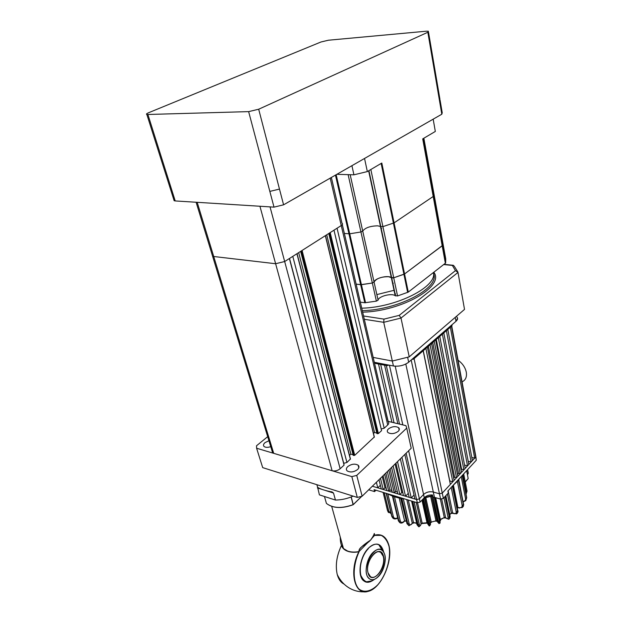 <?xml version="1.0" encoding="UTF-8"?>
<svg xmlns="http://www.w3.org/2000/svg" width="623" height="623" viewBox="0 0 623 623"><rect width="100%" height="100%" fill="white"/><g stroke="black" fill="none" stroke-linecap="round" stroke-linejoin="round"><path stroke-width="0.93" d="M398.214 431.326C394.608 433.849 391.213 434.278 388.043 432.619C386.922 431.537 387.054 430.298 388.448 428.904C392.054 426.405 395.434 425.984 398.595 427.643C399.709 428.71 399.584 429.932 398.214 431.326M357.641 469.477C353.903 472.172 350.43 472.647 347.206 470.926C345.929 469.672 346.108 468.231 347.735 466.604C351.465 463.94 354.931 463.465 358.132 465.186C359.401 466.417 359.23 467.842 357.641 469.477M270.74 446.644C267.843 447.618 265.632 447.579 264.113 446.527C263.031 445.429 263.342 444.121 265.063 442.603L268.926 440.71M297.054 253.654L350.438 458.941L346.933 462.492L343.74 463.294L344.083 465.116L340.15 468.737C337.697 470.669 335.026 471.338 332.129 470.747L273.707 453.334L272.609 452.773L272.064 450.99M332.129 470.747L256.606 448.233L262.696 467.624L357.291 497.427L351.839 476.626L332.129 470.747M331.358 177.462L341.98 223.19C342.969 223.766 342.728 224.56 341.248 225.557L337.059 228.22L384.181 428.227L381.183 428.967M342.315 224.638L388.113 421.693C389.095 422.635 388.962 423.726 387.724 424.964L384.181 428.227M378.371 433.569L381.58 430.618L333.983 230.175L330.19 232.589L378.371 433.569L376.907 433.577L328.765 233.493M376.783 433.047L374.54 432.479L326.732 234.785M374.54 432.479L373.465 433.46M325.463 235.595L374.322 436.988L354.721 455.327L353.225 455.327L300.644 251.373M374.283 437.33L325.346 235.673L302.085 250.454L354.721 455.327M353.077 454.743L350.866 454.128L298.666 252.626M350.866 454.128L349.511 455.366M350.391 459.315L296.914 253.74L292.787 256.365L346.933 462.492M343.74 463.294L289.516 258.444M344.083 465.116L289.384 258.529L284.672 261.528L275.623 263.731L213.72 256.505L212.591 256.201L212.217 254.971M351.839 476.626L356.745 475.396L406.733 428.094L411.211 448.241L362.134 496.212L357.291 497.427M406.733 428.094L405.939 425.649L388.028 421.327M256.606 448.233L256.528 445.757L267.695 436.668M356.745 475.396L362.134 496.212M335.447 500.059L319.412 494.864L317.66 487.404C320.681 489.18 325.564 490.729 332.3 492.061L333.515 493.05L335.447 500.059C341.474 499.973 347.385 498.665 353.163 496.134M340.15 468.737L284.672 261.528L341.248 225.557L330.19 178.123M273.707 453.334L213.72 256.505L275.623 263.731L259.931 206.244M197.195 202.311L213.72 256.505L212.591 256.201L272.609 452.773M341.98 223.19C342.969 223.766 342.728 224.56 341.248 225.557L387.724 424.964M270.039 206.883L284.672 261.528L275.623 263.731L332.114 470.747M169.347 185.537L169.643 186.472L170.702 186.651L175.211 200.933L274.011 207.132L269.837 191.401L279.478 189.081L283.582 204.819L441.808 114.219L439.488 100.622L439.924 99.244L428.476 31.921M283.582 204.819L274.011 207.132M175.211 200.933L174.152 200.723L173.84 199.749M440.095 100.217L442.229 112.771L441.808 114.219M148.749 112.67C146.584 113.596 145.961 114.204 146.864 114.507L248.639 111.626L258.685 109.227L427.837 32.264L428.351 31.212L426.257 31.212L328.453 40.215L320.97 41.99L148.749 112.67M336.163 174.713L349.737 233.804L344.371 233.461L349.737 233.804L360.935 231.974L349.737 233.804L361.418 284.695L356.146 284.127L360.655 284.703L335.454 175.118M423.85 138.213L445.749 258.88L445.64 263.023L442.447 245.485L442.595 241.483L442.182 245.812L433.203 196.486L433.717 192.6L433.203 196.486L394.079 222.878L382.911 226.632L380.466 226.484L382.911 226.632L394.079 222.878L404.561 273.964L393.72 277.788L391.322 277.539C387.708 274.899 374.478 278.356 374.057 282.055L372.344 283.013L360.655 284.703L364.813 302.762L360.328 302.124M350.181 174.705L362.718 231.055L360.935 231.974L362.718 231.055C365.226 227.753 370.21 226.009 377.67 225.822L380.466 226.484L377.67 225.822C370.21 226.009 365.226 227.753 362.718 231.055L374.057 282.055L372.344 283.013L348.125 174.642M351.917 165.687L353.926 174.814L336.856 174.315M433.172 119.164L435.321 131.445L422.713 138.89L433.203 196.486L394.079 222.878L381.806 163.039L367.336 171.582L364.541 158.46M367.336 171.582L353.926 174.814M399.195 315.378L401.002 318.057L383.713 322.309L383.963 319.116L399.195 315.378L455.46 270.631L452.36 265.429L453.419 265.305L454.455 266.519L457.85 271.955M455.46 270.631L457.998 272.43L464.517 309.397L409.225 356.854L401.002 318.057L457.998 272.43M364.307 319.272L383.713 322.309L392.319 361.036L373.177 357.423M433.437 272.609C437.354 286.533 397.022 307.349 361.737 308.198C397.022 307.349 437.354 286.533 433.437 272.609M409.225 356.854L392.319 361.036L393.425 365.974L392.326 361.036M393.315 283.185L392.747 283.021M445.64 263.023L408.275 292.109L397.56 295.948L395.177 295.668C391.563 292.896 378.473 296.338 378.091 300.161L376.393 301.135L364.813 302.762M423.017 138.703L442.447 245.485L404.561 273.964L403.922 274.299L381.144 163.428M381.151 228.47L381.689 228.384M395.605 293.986L395.037 293.822M393.744 290.38L376.845 294.593M397.56 295.948L393.72 277.788L392.202 277.959L388.565 276.713C381.253 276.674 376.417 278.458 374.057 282.055L378.091 300.161M445.383 263.358L442.182 245.812L404.561 273.964L408.275 292.109M370.841 169.511L393.72 277.788L403.922 274.299L407.652 292.444M365.569 302.762L361.418 284.695L372.344 283.013L376.393 301.135M379.874 545.405L383.184 551.082M340.244 537.01C340.251 540.663 340.656 543.404 341.474 545.234L341.427 545.483C342.268 548.076 344.301 549.984 347.541 551.223C350.85 552.391 354.619 552.585 358.84 551.799L358.957 551.573C358.427 549.354 362.251 545.569 370.42 540.227C376.004 532.751 373.582 532.19 374.735 535.157L374.828 535.165C381.245 533.553 385.754 536.372 388.355 543.614C394.094 558.932 381.619 588.688 367.882 591.437C354.643 595.752 348.748 571.509 358.84 551.799L359.113 551.495C358.661 550.016 359.65 548.341 362.08 546.488L369.61 541.021M374.158 533.701L374.914 535.391L381.221 535.367C384.889 537.353 387.498 541.052 389.056 546.464C391.151 558.333 386.361 574.819 377.881 584.686C371.331 591.344 364.221 593.096 359.027 589.093C352.602 582.497 352.556 565.957 359.035 551.908M371.651 580.947L367.243 582.139M359.113 551.495L358.957 551.573C354.697 552.391 350.897 552.212 347.556 551.028L343.46 548.528L341.427 545.483C336.607 555.848 335.213 565.513 337.23 574.476C335.229 565.52 336.63 555.856 341.451 545.491L341.435 545.522M378.831 576.104C375.124 579.927 371.822 580.714 368.925 578.456C363.887 574.468 366.122 559.275 372.718 552.718C377.094 548.52 380.669 548.209 383.449 551.791C387.163 556.931 384.687 569.959 378.831 576.104M456.153 321.149L457.562 318.267M412.395 358.988L413.462 359.183L413.267 358.233L408.672 362.204L407.637 357.329L408.672 362.204L455.974 321.304L455.249 317.348L455.974 321.304C457.905 319.521 458.084 317.971 456.519 316.632M393.713 366.028C399.195 366.612 404.07 365.428 408.353 362.469M374.306 362.29L393.425 365.974C399.203 366.674 404.288 365.413 408.672 362.204M413.462 359.183L452.041 325.774L451.87 324.848L455.974 321.304M388.145 421.358L374.524 363.232L387.179 365.678L386.969 364.728L393.425 365.974M394.032 422.776L380.661 364.416L378.504 364.003L380.661 364.416L378.504 364.003L391.922 422.269M399.553 424.107L386.307 365.514L384.562 365.171L386.307 365.514L384.562 365.171L397.848 423.695M387.179 365.678L388.059 364.938M404.833 454.471L414.957 499.062L416.608 499.56L419.404 498.852L423.57 494.475C426.296 492.061 429.543 491.243 433.304 492.022L439.464 493.813L442.26 493.112L414.085 358.646L423.173 350.78L414.085 358.646L423.173 350.78L450.359 484.383L442.26 493.112L454.128 480.325L427.386 347.128L425.891 348.428L427.386 347.128L425.891 348.428L452.789 481.766L454.128 480.325L452.789 481.766L449.759 480.925L423.266 350.702M452.789 481.766L457.85 476.307L456.527 477.74L457.85 476.307L431.56 343.514L430.08 344.799L431.56 343.514L430.08 344.799L456.527 477.74L454.603 477.21L453.661 478.012M456.527 477.74L460.233 473.745L434.223 341.209L435.687 339.94L434.223 341.209L435.687 339.94L461.542 472.327L460.233 473.745L458.536 473.285L457.484 474.446M438.319 337.658L439.776 336.397L438.319 337.658L463.901 469.789L465.202 468.387L439.776 336.397L438.319 337.658M442.377 334.146L443.81 332.9L442.377 334.146L467.53 465.879L468.815 464.493L443.81 332.9L442.377 334.146M446.387 330.673L447.805 329.442L446.387 330.673L471.12 462.001L472.398 460.631L447.805 329.442L446.387 330.673M471.798 457.438L474.679 458.17L450.351 327.239L451.807 325.736M432.744 342.494L458.536 473.285M387.35 365.537L388.838 365.094M411.873 359.44L413.228 359.144M376.393 482.272L377.779 487.864L372.352 486.228L377.779 487.864L372.352 486.228L377.779 487.864L380.38 485.294M379.01 479.718L381.276 488.915L383.223 489.507L384.975 487.762L386.229 488.409M383.137 475.684L386.751 490.566L388.721 491.158L384.625 474.228M391.898 490.605L389.928 489.951L388.721 491.158L386.751 490.566L394.273 492.832L388.845 470.1M397.404 491.936L395.535 491.555L394.273 492.832L392.288 492.232L399.88 494.522L401.78 492.575L402.824 492.676M395.932 463.169L403.509 495.612L405.534 496.227L408.299 493.377M400.348 458.855L409.202 497.325L411.25 497.948L414.038 495.036M460.233 473.745L465.202 468.387L463.901 469.789L461.573 469.174L436.287 339.418M461.082 469.952L461.573 469.174M464.563 465.101L467.53 465.879L468.815 464.493L463.901 469.789M468.2 461.254L471.12 462.001L472.398 460.631L467.53 465.879M474.679 458.17L475.692 457.08L475.442 455.725L475.692 457.08L474.679 458.17L475.692 457.08L475.754 455.943L475.692 457.08L471.12 462.001M428.406 346.248L454.603 477.21M475.902 456.768L476.284 460.241L447.867 491.017L448.28 493.034L443.358 498.377L442.26 493.112L439.464 493.813L442.26 493.112L450.359 484.383L442.26 493.112L439.464 493.813L433.304 492.022C429.551 491.274 426.303 492.084 423.57 494.475C426.303 492.084 429.551 491.274 433.304 492.022C429.543 491.243 426.296 492.061 423.57 494.475L419.404 498.852L416.608 499.56L414.957 499.062L416.608 499.56L419.404 498.852L423.57 494.475L419.404 498.852L416.608 499.56L411.25 497.948L401.944 457.298M398.782 427.822L399.242 429.831M411.25 497.948L403.509 495.612L405.534 496.227L397.505 461.635M401.78 492.575L395.091 463.995M391.594 467.414L397.871 493.914L399.88 494.522L393.136 465.903M395.535 491.555L390.13 468.846M389.928 489.951L385.847 473.028M384.975 487.762L382.242 476.556M388.721 491.158L381.276 488.915L383.223 489.507L380.474 478.285M399.88 494.522L405.534 496.227M387.335 471.58L392.288 492.232L394.273 492.832M411.196 360.024L439.464 493.813L433.304 492.03L439.464 493.813L440.578 499.078L432.938 496.983L432.51 494.966C429.161 494.771 426.42 495.682 424.279 497.699L420.128 502.091L417.34 502.792L374.073 489.647L374.563 491.609L375.965 490.223M377.779 487.864L383.223 489.507M374.563 491.609L368.684 489.81M440.578 499.078L443.358 498.377M389.515 494.343L396.649 497.107M384.313 492.762L388.853 511.312L391.01 513.251M404.382 498.859C397.933 498.12 392.404 496.445 387.81 493.821L393.354 516.708C393.993 518.422 395.309 518.842 397.295 517.962L397.645 517.768M394.484 496.765L400.254 520.875C400.854 522.58 401.96 522.861 403.572 521.716L404.584 520.859L399.179 498.018M403.299 498.727L409.101 523.484C409.638 525.181 410.464 525.376 411.577 524.06L412.27 523.086L406.819 499.599M412.224 501.235L417.651 524.94L416.958 524.473M414.147 501.819L419.271 524.309C419.746 526.007 420.245 526.162 420.766 524.784L421.078 523.772L416.25 502.457M424.434 497.972L430.026 523.258C430.423 524.963 430.563 525.15 430.454 523.818L424.855 497.894M433.016 496.99L438.234 521.186C438.545 522.892 438.351 523.164 437.626 522.004L431.747 496.212M435.656 497.629L440.578 520.649M443.958 497.73L447.999 517.074C448.241 518.803 447.719 519.216 446.442 518.313L445.585 517.596L441.699 499.155M451.223 487.381L456.161 511.631C456.34 513.399 455.561 513.991 453.824 513.414L452.672 512.916L448.116 490.753M457.375 481.384L462.134 505.3C462.274 507.099 461.316 507.893 459.26 507.698L457.897 507.441L453.388 485.122M461.222 476.556L465.537 498.548C465.724 500.082 464.906 501.079 463.084 501.531M462.858 474.788L466.183 491.882L465.918 493.595M458.037 360.18C462.515 363.419 465.264 367.445 466.308 372.258C466.985 376.923 465.615 380.108 462.18 381.813M467.53 474.866L468.286 473.192L467.608 469.641M377.608 433.756L329.403 233.088M353.934 455.522L301.275 250.968M147.924 114.57L170.702 186.651M248.639 111.626L269.837 191.401M258.685 109.227L279.478 189.081M427.837 32.264L439.488 100.622M333.515 493.05L325.86 490.62M321.452 489.219L317.442 487.941M395.48 295.902L368.871 170.679M452.36 265.429L443.825 264.565M363.544 315.978L383.963 319.116M433.522 273.489C440.43 287.351 399.172 309.865 362.313 310.682M433.834 272.306C445.04 286.019 402.396 311.173 362.664 312.178M374.618 579.234C367.695 584.467 362.944 582.941 360.351 574.679C359.128 564.983 361.776 556.183 368.286 548.279C376.051 541.605 381.221 542.976 383.807 552.375M353.132 504.7L351.123 496.983M353.21 504.7L353.155 504.638C341.786 508.718 332.877 508.313 326.421 503.423L324.466 496.5M361.698 496.321L353.249 504.583L351.224 496.944M374.75 535.188L372.398 537.774M367.671 542.688L358.957 551.62M337.386 574.811C338.647 579.102 340.726 582.046 343.608 583.642M341.482 545.289L343.46 548.528L331.709 506.421M365.14 591.78C359.892 592.13 354.908 591.056 350.188 588.54C344.472 585.371 340.158 580.683 337.23 574.476C338.546 579.289 340.82 582.489 344.06 584.078M373.465 579.795C368.536 584 364.33 582.521 360.834 575.364C358.684 564.765 363.201 553.839 368.372 548.606M369.034 578.339C359.385 570.286 376.261 539.814 383.425 551.923C390.286 560.949 376.767 586.165 369.034 578.339M367.991 572.732L367.827 572.015M374.205 553.504C376.65 551.542 378.831 551.153 380.746 552.336L383.223 556.323C386.042 565.482 376.136 581.259 370.35 576.54L368.045 572.919C364.237 560.272 380.708 542.929 383.503 556.253C387.171 568.464 371.199 586.087 368.029 572.934M476.284 460.241L451.48 326.257M434.433 497.271L405.814 364.05M395.208 366.199L424.279 497.699M420.128 502.091L408.626 450.764M402.824 424.894L389.437 365.21M417.34 502.792L406.126 453.201M463.683 473.893L467.032 491.15L466.183 491.882M462.243 475.45L466.627 497.941L465.537 498.548M458.497 480.053L463.411 504.864L462.134 505.3M459.86 478.028L454.549 483.783M432.627 495.526L424.403 497.575M402.427 498.26L388.573 494.055M406.305 520.781L400.62 498.307M416.616 523.009L413.508 522.635L408.283 500.043M421.958 500.16L426.996 522.759L422.16 523.141L417.574 502.847M422.293 499.802L427.721 523.912L422.347 499.747M430.68 496.515L435.968 520.867L431.202 522.066L425.836 497.699M440.368 499.015L444.292 517.565L440.305 519.356M447.407 493.984L451.356 513.103L449.697 514.341M465.225 481.813L468.177 478.589L466.65 470.669M386.112 504.864L387.529 510.665M388.067 511.888L388.612 512.628M388.853 511.312L387.701 511.086L383.114 492.396M386.174 493.323L391.696 516.054M392.918 518.141L391.812 516.475L393.417 518.515M386.151 493.315L392.147 516.997C393.222 518.99 394.904 519.457 397.209 518.383L397.295 517.962M393.354 516.708L392.062 516.693L386.385 493.385M392.591 496.087L398.276 520.4M400.044 522.783L398.556 520.937L400.418 522.954M392.42 496.025L398.377 520.805L399.662 522.51C400.737 523.367 401.983 523.265 403.4 522.199L403.572 521.716M406.367 521.054L404.584 520.859L403.556 522.074M400.254 520.875L398.907 521.101L392.934 496.22M404.561 521.233L406.227 520.999M401.399 498.439L406.881 523.219M408.828 525.648L407.8 523.927L409.171 525.734M401.033 498.377L406.983 523.647L408.953 525.68L411.577 524.06M416.694 523.343L413.508 522.635L412.27 523.086L411.593 524.301M409.101 523.484L407.8 523.927L401.827 498.509M412.262 523.406L413.773 522.993M418.687 526.715L417.651 524.94L418.126 524.948L419.162 526.723L418.687 526.715M419.162 526.723L420.603 525.329L421.078 523.772L422.347 523.491L421.093 523.974M419.271 524.309L418.126 524.948L412.738 501.39M427.479 523.102L426.996 522.759L427.401 522.767M423.048 499L428.632 524.122L427.721 523.912L429.161 525.937M429.644 525.851L429.2 525.921L428.632 524.122L429.115 524.044L429.683 525.843L430.376 524.574M437.315 521.443L435.968 520.867L431.202 522.066L430.376 522.985M430.026 523.258L429.115 524.044L423.461 498.564M434.27 497.224L439.472 521.435L438.234 521.186M433.063 496.99L438.304 521.28C438.522 523.336 438.904 524.029 439.433 523.367L439.472 521.435L439.931 521.28L439.597 523.312M440.531 520.4L439.931 521.28L434.799 497.38M440.383 519.707L444.292 517.565L445.585 517.596L447.112 518.741M445.071 496.523L449.347 517.082L447.999 517.074M446.107 518.04L444.277 517.947M446.442 518.313L448.747 519.263L449.751 516.856L449.206 519.029M445.827 495.698L450.04 516L449.751 516.856L445.437 496.126M449.759 514.645L451.356 513.103L452.672 512.916L454.175 513.804M452.399 486.111L457.523 511.405L456.161 511.631M453.03 513.305L451.317 513.477M453.824 513.414L456.534 513.882L457.835 511.133L457.204 513.438M452.905 485.558L457.835 511.133L452.703 485.776M457.337 507.449L459.525 508.064M458.162 507.807L457.407 507.823M459.26 507.698L462.328 507.558L463.605 504.56L463.185 506.694M458.769 479.718L463.605 504.56L458.707 479.796M463.162 501.912L465.794 500.612L466.705 497.637L465.872 500.308M466.643 497.31L462.352 475.326M466.051 494.296L467.016 491.049M466.985 490.862L463.691 473.885M466.713 470.606L468.177 478.589L465.272 482.046M468.286 473.192L467.398 474.165M358.809 467.826L358.132 465.186M399.148 430.08L398.595 427.643M317.66 487.404L316.889 484.702M196.113 202.241L212.591 256.201M146.864 114.507L174.152 200.723M317.613 487.404L318.174 487.575M330.922 491.625L332.3 492.061M368.917 170.647L395.535 295.941M368.629 170.819L395.177 295.668M453.022 265.266L444.09 264.362M364.027 581.025C357.096 576.867 359.603 556.853 368.248 548.388M368.286 548.341C372.445 544.237 376.183 543.17 379.5 545.141C381.346 546.394 382.615 548.544 383.301 551.573M353.163 504.731C341.817 508.827 332.908 508.391 326.421 503.423M365.865 581.913L371.705 580.916M368.115 582.108L368.816 581.913M382.094 549.782L378.963 544.829M388.355 543.614C394.125 558.963 381.665 588.68 367.882 591.437M362.08 546.488L366.815 543.311C370.078 541.122 372.39 538.35 373.753 534.993M361.807 496.297L353.249 504.661M382.374 550.537L378.846 544.767M368.045 572.771C365.148 563.558 375.21 547.718 380.746 552.336L378.916 551.682M367.811 582.131L368.473 581.96M370.35 576.54L368.068 572.864M451.73 326.047L475.746 455.943M460.506 477.327L457.43 481.275M457.212 481.517L453.069 485.387M432.712 495.916L423.928 498.065M391.127 513.741L387.771 511.187L383.168 492.411M397.295 518.344L397.723 518.102M418.664 526.715L417.013 524.714L411.585 501.04M427.121 523.118L422.347 523.491M436.007 521.233L437.066 521.03L431.7 496.227M439.994 521.576L440.095 523.071M450.125 516.483L449.845 518.126M458.014 510.899L457.889 512.254M463.652 504.474L463.668 505.066M431.287 522.424L430.361 522.884"/></g></svg>
